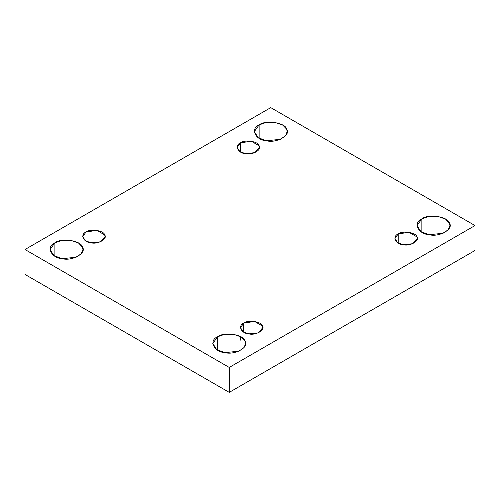 <?xml version="1.0" encoding="UTF-8"?>
<svg xmlns="http://www.w3.org/2000/svg" width="500" height="500" viewBox="0 0 500 500"><rect width="100%" height="100%" fill="white"/><g stroke="black" fill="none" stroke-linecap="round" stroke-linejoin="round"><path stroke-width="0.75" d="M54.887 256.231L54.887 242.812L50.075 249.519L53.944 255.637L62.256 258.688L76.1 257.231L81.275 253.7L82.95 249.519L82.394 247.062L78.575 243.075L70.769 240.356L61.65 240.456L54.887 242.812L54.887 256.231M86.025 232.025L82.756 236.581L85.381 240.731L91.025 242.8L100.419 241.812L105.069 236.581L104.688 234.913L96.8 230.356L86.025 232.025L86.025 241.131L86.025 232.025C90.344 228.438 104.05 230.562 104.688 234.913C107.906 238.863 97.869 244.656 91.025 242.8C83.488 242.431 79.812 234.519 86.025 232.025M91.094 242.812L96.725 242.812L91.094 242.812M240.45 142.869L237.188 147.419L239.812 151.569L245.45 153.637L254.844 152.65L259.494 147.419L259.113 145.756L251.225 141.2L240.45 142.869L240.45 151.975L240.45 142.869C244.769 139.281 258.481 141.4 259.113 145.756C262.331 149.706 252.294 155.5 245.45 153.637C237.913 153.275 234.244 145.356 240.45 142.869M245.525 153.65L251.156 153.65L245.525 153.65M259.131 138.312L259.131 124.894L254.319 131.6L258.188 137.719L266.5 140.769L280.344 139.312L285.519 135.781L287.194 131.6L286.637 129.144L282.819 125.156L275.012 122.438L265.894 122.537L259.131 124.894L259.131 138.312M217.619 350.181L217.619 336.763L212.806 343.475L216.675 349.588L224.988 352.638L238.831 351.181L244.006 347.65L245.681 343.475L245.119 341.019L241.306 337.025L233.5 334.306L224.381 334.406L217.619 336.763L217.619 350.181M243.775 323.1L240.506 327.656L243.131 331.806L248.775 333.875L258.163 332.887L262.812 327.656L262.438 325.988L254.55 321.431L243.775 323.1L243.775 332.206L243.775 323.1C248.088 319.513 261.8 321.637 262.438 325.988C265.656 329.938 255.619 335.731 248.775 333.875C241.238 333.506 237.562 325.594 243.775 323.1M248.844 333.888L254.475 333.888L248.844 333.888M398.2 233.944L394.931 238.494L397.562 242.644L403.2 244.719L412.594 243.725L417.244 238.494L416.863 236.831L408.975 232.275L398.2 233.944L398.2 243.05L398.2 233.944C402.519 230.356 416.231 232.475 416.863 236.831C420.081 240.781 410.044 246.575 403.2 244.719C395.662 244.35 391.987 236.431 398.2 233.944M403.275 244.725L408.906 244.725L403.275 244.725M421.863 232.262L421.863 218.844L417.05 225.556L420.919 231.669L429.231 234.719L443.075 233.263L448.25 229.731L449.925 225.556L449.363 223.1L445.55 219.106L437.744 216.388L428.625 216.488L421.863 218.844L421.863 232.262M475 250.481L475 225.556L229.244 367.438L229.244 392.369L475 250.481L229.244 392.369L229.244 367.438L25 249.519L270.756 107.631L475 225.556L475 250.481M25 274.444L25 249.519L25 274.444L229.244 392.369L25 274.444M475 225.556L270.756 107.631L25 249.519L229.244 367.438L475 225.556M421.863 218.844C428.225 213.556 448.431 216.681 449.363 223.1C454.113 228.919 439.319 237.463 429.231 234.719C418.125 234.181 412.713 222.512 421.863 218.844M217.619 336.763C223.981 331.475 244.188 334.6 245.119 341.019C249.869 346.838 235.075 355.381 224.988 352.638C213.881 352.1 208.469 340.431 217.619 336.763M259.131 124.894C265.494 119.606 285.7 122.731 286.637 129.144C291.381 134.969 276.588 143.506 266.5 140.769C255.394 140.231 249.981 128.562 259.131 124.894M54.887 242.812C61.25 237.525 81.456 240.65 82.394 247.062C87.137 252.887 72.344 261.425 62.256 258.688C51.15 258.15 45.738 246.481 54.887 242.812M240.506 336.556L240.506 340.119"/></g></svg>
